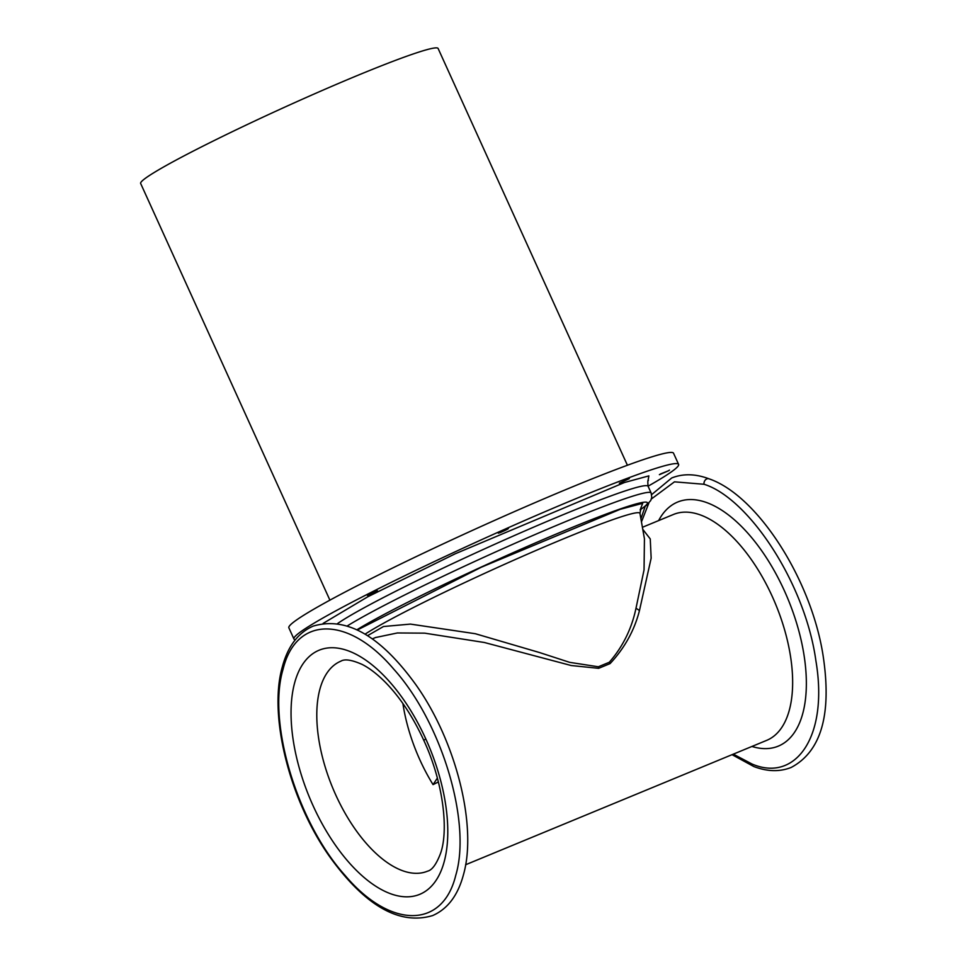 <?xml version="1.0" encoding="UTF-8"?>
<svg xmlns="http://www.w3.org/2000/svg" width="966" height="966" viewBox="0 0 966 966"><rect width="100%" height="100%" fill="white"/><g stroke="black" fill="none" stroke-linecap="round" stroke-linejoin="round"><path stroke-width="1.45" d="M295.318 639.758A211.228 12.872 -24.4 0 1 293.954 639.045L288.894 627.876A211.228 12.872 -24.4 0 1 423.41 553.18A211.228 12.872 -24.4 0 1 641.859 460.118A211.228 12.872 -24.4 0 1 673.519 453.187L678.591 464.344A211.228 12.872 -24.4 0 1 648.053 486.2M293.954 639.045A211.228 12.872 -24.4 0 1 428.481 564.337A211.228 12.872 -24.4 0 1 646.93 471.275A211.228 12.872 -24.4 0 1 678.591 464.344M660.321 474.028L668.52 470.756L659.392 474.68M668.52 470.756L669.462 470.116M371.536 593.064C378.443 590.105 378.998 590.093 373.202 593.039C366.295 595.998 365.74 596.01 371.536 593.064L367.334 595.334M377.404 590.769L373.202 593.039M506.269 529.259C499.024 532.459 497.079 533.546 500.424 532.508C507.657 529.308 509.601 528.233 506.269 529.259L508.37 528.595M498.311 533.172L500.424 532.508M629.277 478.605L619.351 483.217L629.349 478.617M365.088 634.143A155.792 9.503 -24.4 0 1 482.046 574.541A155.792 9.503 -24.4 0 1 616.562 518.344A155.792 9.503 -24.4 0 1 639.951 513.369L644.443 538.799L644.044 569.892L636.002 608.206C631.679 628.781 622.78 646.797 609.305 662.253L598.352 666.782L569.674 662.35L539.523 652.545L475.308 633.72L410.429 624.096L383.466 626.523L367.551 635.676M642.776 529.332L650.251 538.931L651.156 558.143L639.468 610.548C634.445 630.279 624.664 647.957 610.114 663.582L598.63 668.327L571.208 665.526L484.377 642.499L424.69 633.153L397.376 632.959L375.605 637.524M437.393 778.053L433.046 784.621L438.395 781.953M433.046 784.621A112.986 55.63 67.6 0 1 402.894 703.514M627.405 465.238L438.093 48.433A163.326 9.962 155.6 0 0 365.8 72.052A163.326 9.962 155.6 0 0 214.235 140.517A163.326 9.962 155.6 0 0 140.674 183.516L329.925 600.2M323.127 623.396L367.889 596.722L455.24 553.772L624.507 482.493L648.862 475.888L647.945 481.213M337.581 623.553A174.387 10.626 -24.4 0 1 466.952 556.947A174.387 10.626 -24.4 0 1 621.947 491.996A174.387 10.626 -24.4 0 1 648.089 486.272C647.667 481.611 647.763 479.643 648.415 480.368L648.415 480.368M347.349 625.896A174.387 10.626 -24.4 0 1 479.486 559.278A174.387 10.626 -24.4 0 1 624.99 498.697A174.387 10.626 -24.4 0 1 651.132 492.974L648.089 486.272M356.949 629.747A167.009 10.179 -24.4 0 1 483.592 565.979A167.009 10.179 -24.4 0 1 622.43 508.201A167.009 10.179 -24.4 0 1 640.168 509.758M640.567 508.756L642.704 503.31L620.22 509.299L481.358 567.199L357.396 629.965M636.002 608.206L639.468 610.548M609.305 662.253L610.114 663.582M598.352 666.782L598.63 668.327M642.414 527.291L673.459 514.467A122.187 60.17 67.6 0 1 772.317 596.577A122.187 60.17 67.6 0 1 766.763 740.33L465.612 864.751M423.857 740.475C444.275 784.633 448.49 832.137 440.399 853.763C436.318 864.328 432.056 870.125 427.6 871.151A113.59 55.931 67.6 0 1 335.697 794.813A113.59 55.931 67.6 0 1 340.865 661.167C344.729 658.764 351.829 659.863 362.153 664.439C369.338 668.049 377.054 673.966 385.277 682.189C400.033 697.259 412.893 716.687 423.857 740.475A18.426 1.123 -24.4 0 1 425.813 738.978A132.016 65 67.6 0 1 423.905 892.258A132.016 65 67.6 0 1 313.02 805.584A132.016 65 67.6 0 1 314.928 652.304A132.016 65 67.6 0 1 425.813 738.978M658.619 520.602A132.016 65 67.6 0 1 784.416 590.83A132.016 65 67.6 0 1 751.922 746.464M733.315 754.156L751.983 763.997C795.525 782.798 828.756 736.841 815.908 660.841C805.161 582.848 748.336 497.985 704.045 484.268L674.461 481.841L651.41 498.963M648.85 503.081L641.46 521.881M455.759 875.305C442.778 928.978 390.409 929.05 345.14 875.486C297.226 822.501 267.075 722.339 283.062 669.257C296.055 615.584 348.412 615.511 393.681 669.076C441.595 722.061 471.746 822.223 455.759 875.305M704.045 484.268A4.299 3.405 -69.5 0 1 706.822 478.895A4.299 3.405 -69.5 0 1 709.008 478.81C757.489 495.341 811.114 579.274 822.996 654.984C832.028 713.789 821.438 751.27 791.251 767.415C779.924 771.943 767.475 771.677 753.939 766.593L732.047 754.675M640.12 509.927L646.375 505.387L650.746 500.497L651.784 497.345L651.132 492.974M641.122 507.887L639.951 513.369M372.296 638.876L375.931 637.379M463.378 875.003C457.848 895.47 447.608 908.994 432.659 915.563C399.562 925.464 365.365 906.023 330.07 857.253C289.824 800.935 268.174 715.589 282.374 666.709C287.904 646.23 298.144 632.718 313.093 626.137C346.178 616.248 380.375 635.676 415.67 684.447C455.916 740.777 477.566 826.123 463.378 875.003M640.905 518.778L645.203 506.329M651.664 494.604L671.684 477.989C683.022 473.461 695.46 473.738 709.008 478.81"/></g></svg>
